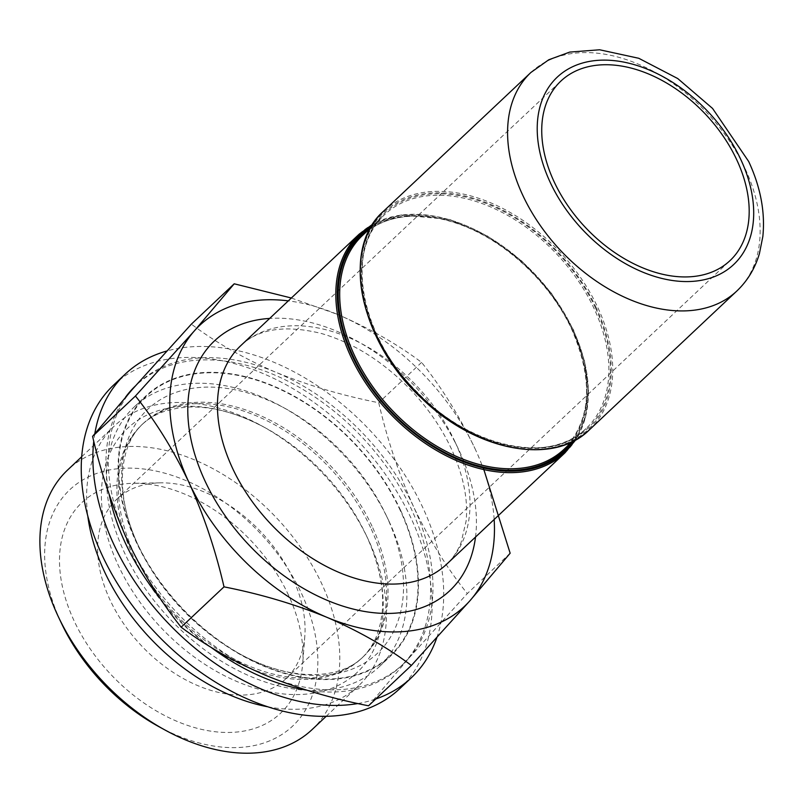 <?xml version="1.0" encoding="UTF-8"?>
<svg xmlns="http://www.w3.org/2000/svg" width="803" height="803" viewBox="0 0 803 803"><rect width="100%" height="100%" fill="white"/><g stroke="black" fill="none" stroke-linecap="round" stroke-linejoin="round"><path stroke-width="0.6" stroke-dasharray="4.01 3.01" d="M400.637 510.377A178.557 119.476 46.7 0 0 145.895 395.929A178.557 119.476 46.7 0 0 181.307 607.841A178.557 119.476 46.7 0 0 390.7 655.941A178.557 119.476 46.7 0 0 400.637 510.377M400.245 510.427A178.025 119.125 46.7 0 0 196.845 373.616A178.025 119.125 46.7 0 0 137.112 543.069A178.025 119.125 46.7 0 0 243.299 655.85A178.025 119.125 46.7 0 0 389.867 655.981A178.025 119.125 46.7 0 0 400.245 510.427M291.348 298.013L337.23 314.314A193.041 129.173 46.7 0 0 288.317 300.874M337.23 314.314C368.898 327.945 397.023 343.965 421.585 362.394C441.921 387.809 459.788 416.677 475.195 449.028A193.041 129.173 46.7 0 0 337.23 314.314M494.156 519.501A193.041 129.173 46.7 0 0 475.195 449.028M510.156 553.217L467.306 593.568C446.97 568.153 429.093 539.275 413.686 506.934C398.83 474.061 387.176 439.331 378.735 402.735C342.178 395.518 307.84 385.34 275.72 372.221C244.042 358.59 215.927 342.57 191.365 324.141M421.585 362.394L378.735 402.735M368.527 705.797L408.586 658.46L467.306 593.568M158.442 726.414A162.427 108.686 46.7 0 0 292.172 726.534A162.427 108.686 46.7 0 0 301.637 593.738A162.427 108.686 46.7 0 0 116.074 468.912A162.427 108.686 46.7 0 0 61.57 623.519M288.558 595.274A144.781 96.872 46.7 0 0 133.137 483.316A144.781 96.872 46.7 0 0 63.196 590.054A144.781 96.872 46.7 0 0 191.947 726.805A144.781 96.872 46.7 0 0 302.701 663.408A144.781 96.872 46.7 0 0 288.558 595.274M312.056 729.616A178.286 119.296 46.7 0 0 321.983 584.273A178.286 119.296 46.7 0 0 67.623 469.996M267.61 706.76A178.286 119.296 46.7 0 0 358.72 685.672A178.286 119.296 46.7 0 0 368.647 540.339A178.286 119.296 46.7 0 0 367.884 538.713A178.286 119.296 46.7 0 0 261.537 425.761A178.286 119.296 46.7 0 0 114.287 426.062A178.286 119.296 46.7 0 0 87.758 515.737M408.586 658.46A193.041 129.173 46.7 0 0 413.686 506.934A193.041 129.173 46.7 0 0 275.72 372.221A193.041 129.173 46.7 0 0 138.287 383.202A193.041 129.173 46.7 0 0 132.646 389.043A193.041 129.173 46.7 0 0 127.547 540.57A193.041 129.173 46.7 0 0 265.512 675.283A193.041 129.173 46.7 0 0 402.945 664.302A193.041 129.173 46.7 0 0 408.586 658.46M306.525 690.108A193.041 129.173 46.7 0 0 400.627 666.48A193.041 129.173 46.7 0 0 411.367 509.122A193.041 129.173 46.7 0 0 135.968 385.39A193.041 129.173 46.7 0 0 135.336 385.992M125.579 397.114A193.041 129.173 46.7 0 0 109.188 494.447M160.449 598.707A193.041 129.173 46.7 0 0 210.557 646.977M292.764 578.21A123.331 82.528 46.7 0 0 160.369 482.844A123.331 82.528 46.7 0 0 116.816 499.165A123.331 82.528 46.7 0 0 141.268 645.532A123.331 82.528 46.7 0 0 285.898 678.756A123.331 82.528 46.7 0 0 304.809 636.257A123.331 82.528 46.7 0 0 292.764 578.21M399.673 688.733A208.589 139.571 46.7 0 0 411.287 518.688A208.589 139.571 46.7 0 0 113.705 384.988M436.832 637.652A208.589 139.571 46.7 0 0 422.89 507.767A208.589 139.571 46.7 0 0 166.733 351.031M94.834 433.58A208.589 139.571 46.7 0 0 93.76 441.228M357.917 703.538A208.589 139.571 46.7 0 0 375.734 699.001M389.033 521.308A178.557 119.476 46.7 0 0 134.292 406.86A178.557 119.476 46.7 0 0 169.694 618.762A178.557 119.476 46.7 0 0 379.096 666.871A178.557 119.476 46.7 0 0 389.033 521.308M475.517 537.056A171.591 114.819 46.7 0 0 459.306 450.895A171.591 114.819 46.7 0 0 269.678 318.42M455.01 441.831A150.141 100.465 46.7 0 0 240.81 345.601C258.335 328.758 285.075 324.683 321.019 333.386C353.762 342.801 384.135 362.123 412.12 391.352C428.732 409.179 441.841 428.39 451.447 448.997C463.371 475.366 468.259 499.416 466.101 521.147L461.073 542.587C457.6 551.27 452.792 558.476 446.649 564.228A150.141 100.465 46.7 0 0 455.01 441.831M565.021 452.782A150.141 100.465 46.7 0 0 573.382 330.384A150.141 100.465 46.7 0 0 359.182 234.145M574.105 440.706A149.067 99.743 46.7 0 0 573.171 329.933A149.067 99.743 46.7 0 0 371.789 225.814M572.368 330.023A147.993 99.03 46.7 0 0 370.635 227.791L384.597 214.642A146.929 98.307 46.7 0 0 413.736 389.003A146.929 98.307 46.7 0 0 586.029 428.581A146.929 98.307 46.7 0 0 594.21 308.814A146.929 98.307 46.7 0 0 384.597 214.642C344.276 249.402 359.885 336.146 417.6 392.496C470.729 448.134 550.507 464.776 586.029 428.581L572.067 441.73A147.993 99.03 46.7 0 0 572.368 330.023M572.158 329.571A146.929 98.307 46.7 0 0 362.544 235.399C375.914 222.983 393.179 216.549 414.358 216.097C428.129 215.917 442.523 218.436 457.529 223.646C503.963 239.344 550.446 282.495 571.977 329.933C593.788 381.003 591.128 420.812 563.977 449.349A146.929 98.307 46.7 0 0 572.158 329.571M595.585 308.171A147.993 99.03 46.7 0 0 380.12 217.784A147.993 99.03 46.7 0 0 481.981 437.233A147.993 99.03 46.7 0 0 595.585 308.171M596.378 308.081A149.067 99.743 46.7 0 0 379.347 217.041A149.067 99.743 46.7 0 0 481.951 438.077A149.067 99.743 46.7 0 0 596.378 308.081M589.392 429.836A150.141 100.465 46.7 0 0 597.753 307.439A150.141 100.465 46.7 0 0 383.553 211.199M736.783 291.067A150.141 100.465 46.7 0 0 745.144 168.67A150.141 100.465 46.7 0 0 530.944 72.441M366.499 535.802A167.556 112.119 46.7 0 0 365.777 534.276A167.556 112.119 46.7 0 0 265.843 428.129A167.556 112.119 46.7 0 0 101.59 502.517A167.556 112.119 46.7 0 0 280.187 693.571A167.556 112.119 46.7 0 0 366.499 535.802M370.574 527.551A160.329 107.281 46.7 0 0 141.84 424.787A160.329 107.281 46.7 0 0 173.639 615.058A160.329 107.281 46.7 0 0 361.651 658.249A160.329 107.281 46.7 0 0 370.574 527.551M372.02 526.186A160.329 107.281 46.7 0 0 143.285 423.422A160.329 107.281 46.7 0 0 175.084 613.693A160.329 107.281 46.7 0 0 363.097 656.884A160.329 107.281 46.7 0 0 372.02 526.186M386.815 516.67A167.556 112.119 46.7 0 0 195.38 387.909A167.556 112.119 46.7 0 0 139.16 547.395A167.556 112.119 46.7 0 0 239.103 653.542A167.556 112.119 46.7 0 0 377.049 653.672A167.556 112.119 46.7 0 0 386.815 516.67M372.793 224.188L401.129 214.983L449.871 219.54L486.859 235.6L521.719 260.915L551.47 293.326L573.563 330.023L584.433 360.467L588.519 389.977L585.578 416.918L575.781 439.793M326.159 716.336L358.72 685.672M81.725 456.716L114.287 426.062M137.112 543.069L139.16 547.395C113.765 494.578 118.824 444.892 143.285 423.422L141.84 424.787C148.164 418.785 155.923 414.238 165.127 411.136L178.095 408.044L188.544 407.061C212.193 406.157 237.959 413.184 265.843 428.129L261.537 425.761M243.299 655.85L239.103 653.542C290.295 682.078 340.191 680.011 363.097 656.884L361.651 658.249C368.015 652.297 373.024 644.829 376.677 635.835L380.542 623.068L382.148 612.699C384.436 589.613 379.217 563.967 366.489 535.782L367.884 538.713M400.627 666.48L402.945 664.302M135.968 385.39L138.287 383.202M160.369 482.844L133.137 483.316M304.809 636.257L302.701 663.408M285.898 678.756L730.007 260.624M116.816 499.165L560.926 81.033M379.096 666.871L390.7 655.941M134.292 406.86L145.895 395.929"/><path stroke-width="1.2" d="M135.436 396.03L194.155 331.127A193.041 129.173 46.7 0 0 189.046 482.653C173.639 450.312 155.762 421.434 135.436 396.03L92.586 436.37C101.027 472.977 112.681 507.707 127.547 540.57C142.954 572.92 160.831 601.788 181.157 627.193C205.799 645.642 233.914 661.662 265.512 675.283C297.692 688.432 332.03 698.61 368.527 705.797L411.377 665.446C386.735 647.007 358.62 630.977 327.022 617.366C294.842 604.217 260.503 594.039 224.007 586.852C215.565 550.246 203.912 515.516 189.046 482.653A193.041 129.173 46.7 0 0 327.022 617.366A193.041 129.173 46.7 0 0 470.096 600.554A193.041 129.173 46.7 0 0 494.156 519.501M288.317 300.874A193.041 129.173 46.7 0 0 194.155 331.127L234.215 283.8L291.348 298.013M483.045 467.025L510.156 553.217L470.096 600.554L411.377 665.446M736.873 160.078A123.331 82.528 46.7 0 0 560.926 81.033A123.331 82.528 46.7 0 0 585.377 227.4A123.331 82.528 46.7 0 0 730.007 260.624A123.331 82.528 46.7 0 0 736.873 160.078M234.215 283.8L191.365 324.141L132.646 389.043L92.586 436.37M224.007 586.852L181.157 627.193M81.725 456.716L67.623 469.996A178.286 119.296 46.7 0 0 58.458 616.965L61.57 623.519A162.427 108.686 46.7 0 0 158.442 726.414L164.806 729.907A178.286 119.296 46.7 0 0 312.056 729.616L326.159 716.336M58.458 616.965A178.286 119.296 46.7 0 0 164.806 729.907M87.758 515.737A178.286 119.296 46.7 0 0 267.61 706.76M135.336 385.992A193.041 129.173 46.7 0 0 125.579 397.114M109.188 494.447A193.041 129.173 46.7 0 0 160.449 598.707M210.557 646.977A193.041 129.173 46.7 0 0 306.525 690.108M166.733 351.031A208.589 139.571 46.7 0 0 125.308 374.068L113.705 384.988A208.589 139.571 46.7 0 0 155.069 632.543A208.589 139.571 46.7 0 0 399.673 688.733L411.287 677.802A208.589 139.571 46.7 0 0 436.832 637.652M125.308 374.068A208.589 139.571 46.7 0 0 94.834 433.58M93.76 441.228A208.589 139.571 46.7 0 0 173.98 629.11A208.589 139.571 46.7 0 0 357.917 703.538M375.734 699.001A208.589 139.571 46.7 0 0 411.287 677.802M269.678 318.42A171.591 114.819 46.7 0 0 248.528 544.544A171.591 114.819 46.7 0 0 475.517 537.056M565.021 452.782A150.141 100.465 46.7 0 1 388.953 412.33A150.141 100.465 46.7 0 1 359.182 234.145L240.81 345.601A150.141 100.465 46.7 0 0 270.581 523.777A150.141 100.465 46.7 0 0 446.649 564.228L565.021 452.782L575.781 439.793M371.789 225.814A149.067 99.743 46.7 0 0 390.057 411.297A149.067 99.743 46.7 0 0 574.105 440.706M370.635 227.791A147.993 99.03 46.7 0 0 390.579 410.805A147.993 99.03 46.7 0 0 572.067 441.73L563.977 449.349A146.929 98.307 46.7 0 1 391.683 409.761A146.929 98.307 46.7 0 1 362.544 235.399L370.635 227.791M589.392 429.836C553.668 465.74 476.821 451.587 422.83 399.372C359.714 342.429 340.05 248.759 383.553 211.199A150.141 100.465 46.7 0 0 413.324 389.385A150.141 100.465 46.7 0 0 589.392 429.836L736.783 291.067C747.533 280.819 755.081 268.322 759.427 253.577L762.85 236.443C765.289 212.112 760.571 187.129 748.697 161.513L712.552 108.425L677.742 78.553L638.797 58.298L599.64 49.776L569.728 52.085L548.79 59.763L530.944 72.441A150.141 100.465 46.7 0 0 560.715 250.616A150.141 100.465 46.7 0 0 736.783 291.067M740.848 159.616A128.691 86.112 46.7 0 0 553.488 81.023A128.691 86.112 46.7 0 0 642.059 271.846A128.691 86.112 46.7 0 0 740.848 159.616M359.182 234.145L372.793 224.188M383.553 211.199L530.944 72.441"/></g></svg>
